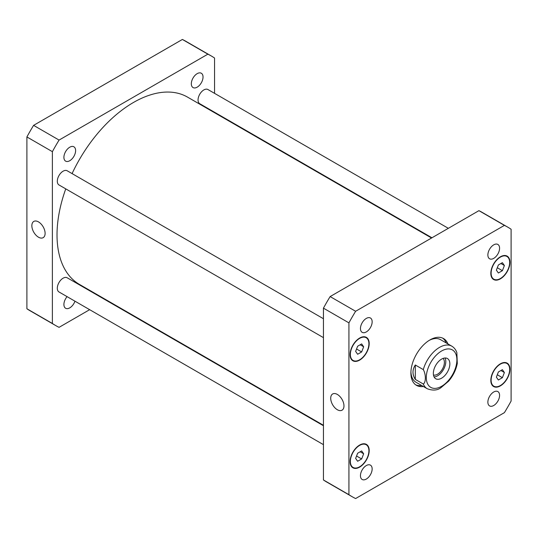 <?xml version="1.0" encoding="UTF-8"?>
<svg xmlns="http://www.w3.org/2000/svg" width="538" height="538" viewBox="0 0 538 538"><rect width="100%" height="100%" fill="white"/><g stroke="black" fill="none" stroke-linecap="round" stroke-linejoin="round"><path stroke-width="0.81" d="M38.48 237.197A9.375 5.414 60 0 1 32.361 228.932A9.375 5.414 60 0 1 33.8 221.421A9.375 5.414 60 0 1 43.168 226.834A9.375 5.414 60 0 1 43.168 237.661A9.375 5.414 60 0 1 38.48 237.197M337.346 409.741A9.375 5.414 60 0 1 331.22 401.483A9.375 5.414 60 0 1 332.659 393.971A9.375 5.414 60 0 1 342.034 399.384A9.375 5.414 60 0 1 342.034 410.205A9.375 5.414 60 0 1 337.346 409.741M434.099 376.956A11.675 6.738 120 0 0 443.379 369.68A11.675 6.738 120 0 0 445.04 357.999M433.473 375.026A9.691 5.595 120 0 0 440.635 371.59A9.691 5.595 120 0 0 444.395 362.35A9.691 5.595 120 0 0 443.063 358.422M433.346 373.412A11.675 6.738 -60 0 1 438.436 361.664A11.675 6.738 -60 0 1 447.434 358.537A11.675 6.738 -60 0 1 447.434 372.02A11.675 6.738 -60 0 1 435.76 378.759A11.675 6.738 -60 0 1 433.346 373.412M415.302 364.993L423.298 369.606C426.042 374.367 426.042 382.417 423.298 384.011L415.302 379.398L415.302 364.993C412.229 369.794 412.229 374.596 415.302 379.398M457.293 363.466L456.856 352.679C455.901 349.794 454.22 347.615 451.799 346.163A24.573 14.19 120 0 0 423.298 369.606M421.617 385.49A27.028 15.609 -60 0 1 415.659 384.818M442.633 338.099A27.028 15.609 -60 0 1 446.19 342.928M423.359 386.492A27.028 15.609 -60 0 1 416.499 385.369A27.028 15.609 -60 0 1 416.499 354.159A27.028 15.609 -60 0 1 443.527 338.55A27.028 15.609 -60 0 1 447.932 343.93M423.298 384.011A24.573 14.19 120 0 0 427.226 388.725L415.988 382.236A24.573 14.19 -60 0 1 410.924 371.953M429.122 340.426A24.573 14.19 -60 0 1 440.561 339.68L451.799 346.163M431.96 237.783L199.746 103.713A8.191 4.728 -60 0 1 198.051 99.967A8.191 4.728 -60 0 1 201.622 91.722A8.191 4.728 -60 0 1 207.937 89.53L448.342 228.32M323.446 444.65L59.005 291.979A8.191 4.728 -60 0 1 57.31 288.227A8.191 4.728 -60 0 1 60.881 279.982A8.191 4.728 -60 0 1 67.196 277.79L323.446 425.733M323.446 337.642L59.005 184.971A8.191 4.728 -60 0 1 57.31 181.219A8.191 4.728 -60 0 1 60.881 172.98A8.191 4.728 -60 0 1 67.196 170.781L323.446 318.731M360.453 328.557A8.278 4.781 -60 0 1 364.065 320.224A8.278 4.781 -60 0 1 370.44 318.005A8.278 4.781 -60 0 1 370.44 327.568A8.278 4.781 -60 0 1 362.161 332.343A8.278 4.781 -60 0 1 360.453 328.557M487.872 254.992A8.278 4.781 -60 0 1 491.483 246.66A8.278 4.781 -60 0 1 497.865 244.44A8.278 4.781 -60 0 1 497.865 254.003A8.278 4.781 -60 0 1 489.587 258.778A8.278 4.781 -60 0 1 487.872 254.992M487.872 402.121A8.278 4.781 -60 0 1 491.483 393.796A8.278 4.781 -60 0 1 497.865 391.577A8.278 4.781 -60 0 1 497.865 401.133A8.278 4.781 -60 0 1 489.587 405.914A8.278 4.781 -60 0 1 487.872 402.121M360.453 475.693A8.278 4.781 -60 0 1 364.065 467.361A8.278 4.781 -60 0 1 370.44 465.141A8.278 4.781 -60 0 1 370.44 474.698A8.278 4.781 -60 0 1 362.161 479.479A8.278 4.781 -60 0 1 360.453 475.693M504.395 372.518L502.391 377.689L498.376 380.01L496.372 377.151L498.376 371.98L502.391 369.667L504.395 372.518L500.925 370.514M502.391 377.689L497.3 374.751M363.654 453.776L361.65 458.948L357.635 461.261L355.631 458.41L357.635 453.238L361.65 450.918L363.654 453.776L360.178 451.772M361.65 458.948L356.56 456.009M363.654 346.768L361.65 351.939L357.635 354.26L355.631 351.401L357.635 346.23L361.65 343.916L363.654 346.768L360.178 344.764M361.65 351.939L356.56 349.001M504.395 265.51L502.391 270.681L498.376 273.001L496.372 270.143L498.376 264.972L502.391 262.658L504.395 265.51L500.925 263.506M502.391 270.681L497.3 267.742M491.12 380.184A13.107 7.566 120 0 0 493.83 386.183A13.107 7.566 120 0 0 506.937 378.618A13.107 7.566 120 0 0 506.937 363.486A13.107 7.566 120 0 0 496.836 366.997A13.107 7.566 120 0 0 491.12 380.184M490.831 380.353A13.517 7.801 -60 0 1 496.729 366.755A13.517 7.801 -60 0 1 507.146 363.13A13.517 7.801 -60 0 1 507.146 378.739A13.517 7.801 -60 0 1 493.628 386.54A13.517 7.801 -60 0 1 490.831 380.353M350.373 461.443A13.107 7.566 120 0 0 353.089 467.441A13.107 7.566 120 0 0 366.196 459.876A13.107 7.566 120 0 0 366.196 444.744A13.107 7.566 120 0 0 356.095 448.255A13.107 7.566 120 0 0 350.373 461.443M350.083 461.611A13.517 7.801 -60 0 1 355.988 448.006A13.517 7.801 -60 0 1 366.398 444.388A13.517 7.801 -60 0 1 366.398 459.997A13.517 7.801 -60 0 1 352.888 467.798A13.517 7.801 -60 0 1 350.083 461.611M350.373 354.434A13.107 7.566 120 0 0 353.089 360.433A13.107 7.566 120 0 0 366.196 352.867A13.107 7.566 120 0 0 366.196 337.736A13.107 7.566 120 0 0 356.095 341.247A13.107 7.566 120 0 0 350.373 354.434M350.083 354.603A13.517 7.801 -60 0 1 355.988 341.005A13.517 7.801 -60 0 1 366.398 337.38A13.517 7.801 -60 0 1 366.398 352.989A13.517 7.801 -60 0 1 352.888 360.79A13.517 7.801 -60 0 1 350.083 354.603M491.12 273.176A13.107 7.566 120 0 0 493.83 279.182A13.107 7.566 120 0 0 506.937 271.609A13.107 7.566 120 0 0 506.937 256.478A13.107 7.566 120 0 0 496.836 259.988A13.107 7.566 120 0 0 491.12 273.176M490.831 273.344A13.517 7.801 -60 0 1 496.729 259.746A13.517 7.801 -60 0 1 507.146 256.122A13.517 7.801 -60 0 1 507.146 271.73A13.517 7.801 -60 0 1 493.628 279.531A13.517 7.801 -60 0 1 490.831 273.344M511.1 229.235A155.63 89.853 120 0 0 507.825 227.184A155.63 89.853 120 0 0 504.409 225.375L355.618 311.28A155.63 89.853 120 0 0 348.927 322.867L348.927 494.684A155.63 89.853 120 0 0 352.202 496.735A155.63 89.853 120 0 0 355.618 498.544L504.409 412.639A155.63 89.853 120 0 0 511.1 401.052L511.1 229.235M352.202 496.735L326.714 482.028A155.63 89.853 -60 0 1 323.446 479.97L323.446 308.153A155.63 89.853 -60 0 1 330.13 296.572L478.928 210.661A155.63 89.853 -60 0 1 482.344 212.47L507.825 227.184M478.928 210.661L504.409 225.375M330.13 296.572L355.618 311.28M323.446 308.153L348.927 322.867M323.446 479.97L348.927 494.684M75.616 150.586A8.278 4.781 -60 0 1 71.998 158.918A8.278 4.781 -60 0 1 65.623 161.138A8.278 4.781 -60 0 1 63.908 157.345A8.278 4.781 -60 0 1 67.519 149.019A8.278 4.781 -60 0 1 73.901 146.8A8.278 4.781 -60 0 1 75.616 150.586M74.964 301.193A8.278 4.781 -60 0 1 65.623 308.274A8.278 4.781 -60 0 1 63.908 304.481A8.278 4.781 -60 0 1 67.082 296.64M203.034 77.021A8.278 4.781 -60 0 1 199.423 85.354A8.278 4.781 -60 0 1 193.041 87.573A8.278 4.781 -60 0 1 191.326 83.78A8.278 4.781 -60 0 1 194.938 75.454A8.278 4.781 -60 0 1 201.32 73.235A8.278 4.781 -60 0 1 203.034 77.021M211.286 55.972L185.798 41.265A155.63 89.853 120 0 0 182.382 39.456L33.591 125.361A155.63 89.853 120 0 0 26.9 136.948L26.9 308.765A155.63 89.853 120 0 0 30.175 310.816L55.656 325.53A155.63 89.853 -60 0 1 52.381 323.472L52.381 151.662A155.63 89.853 -60 0 1 59.072 140.075L207.87 54.17A155.63 89.853 -60 0 1 211.286 55.972A155.63 89.853 -60 0 1 214.554 58.03L214.554 93.35M214.554 112.267L214.554 112.718M89.658 309.68L59.072 327.339A155.63 89.853 -60 0 1 55.656 325.53M106.437 299.989L106.04 300.217M431.563 238.011L187.533 97.116A108.118 62.421 120 0 0 72.072 173.599M65.757 188.872A108.118 62.421 120 0 0 79.409 284.387L323.446 425.282M207.87 54.17L182.382 39.456M59.072 140.075L33.591 125.361M52.381 151.662L26.9 136.948M52.381 323.472L26.9 308.765M427.327 370.548A21.621 12.482 120 0 0 438.806 387.622A21.621 12.482 120 0 0 456.89 359.821A21.621 12.482 120 0 0 444.388 349.68A21.621 12.482 120 0 0 427.327 370.548M427.226 388.725C432.774 390.79 437.333 390.447 440.904 387.703L448.605 381.186C453.171 375.786 456.076 369.808 457.327 363.251M492.183 385.235L493.83 386.183M505.29 362.531L506.937 363.486M351.442 466.486L353.089 467.441M364.542 443.789L366.196 444.744M351.442 359.485L353.089 360.433M364.542 336.781L366.196 337.736M492.183 278.227L493.83 279.182M505.29 255.523L506.937 256.478"/></g></svg>
